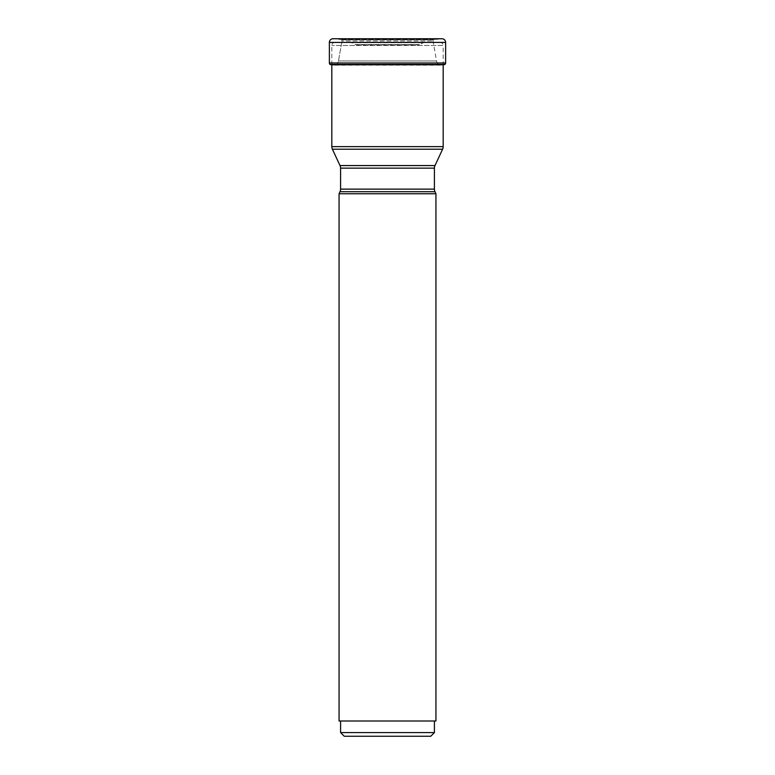<?xml version="1.0" encoding="UTF-8"?>
<svg xmlns="http://www.w3.org/2000/svg" width="775" height="775" viewBox="0 0 775 775"><rect width="100%" height="100%" fill="white"/><g stroke="black" fill="none" stroke-linecap="round" stroke-linejoin="round"><path stroke-width="0.58" stroke-dasharray="3.88 2.91" d="M336.05 38.779L441.963 38.75L333.037 38.75L438.95 38.779L336.05 38.779L340.545 39.564L336.05 38.779M331.448 64.742L334.538 65.177A31.387 31.387 0 0 0 336.147 64.887A31.387 31.387 0 0 1 334.538 65.177L440.462 65.177A31.387 31.387 0 0 1 438.853 64.887C437.865 64.596 437.09 63.288 436.548 60.963L433.022 41.007L433.351 39.748A558.446 558.446 0 0 0 434.455 39.564L441.963 38.75M444.821 64.519L330.179 64.519M336.147 64.887C337.135 64.596 337.91 63.288 338.452 60.963L341.978 41.007L338.452 60.963C337.91 63.288 337.135 64.596 336.147 64.887L438.853 64.887L336.147 64.887M341.978 41.007L341.649 39.748L341.978 41.007L433.022 41.007L341.978 41.007M433.351 39.748L341.649 39.748A558.446 558.446 0 0 1 340.545 39.564A558.446 558.446 0 0 0 341.649 39.748L433.351 39.748M331.816 64.742L331.816 45.463A3.052 3.052 0 0 1 334.868 42.412L440.132 42.412A3.052 3.052 0 0 1 443.184 45.463L331.816 45.463L443.184 45.463L443.184 64.742M443.184 146.63L331.816 146.63M442.612 149.207L332.388 149.207M340.583 168.146L434.417 168.146M340.012 165.569L434.988 165.569M340.012 191.706L434.988 191.706M340.583 189.129L434.417 189.129M339.062 193.75L435.938 193.75M435.938 720.992L339.062 720.992M387.5 720.992L434.417 720.992L387.5 720.992M434.417 732.588L340.583 732.588M430.755 736.25L344.245 736.25M440.132 42.412L334.868 42.412M350.213 42.412L424.787 42.412L350.213 42.412A3.052 3.052 0 0 1 351.501 42.693L423.499 42.693L351.501 42.693L355.512 44.562A3.052 3.052 0 0 0 356.8 44.853L418.2 44.853L356.8 44.853M424.787 42.412A3.052 3.052 0 0 0 423.499 42.693L419.488 44.562A3.052 3.052 0 0 1 418.2 44.853L418.2 44.853M419.488 44.562L355.512 44.562L419.488 44.562M329.375 42.412L445.625 42.412M445.625 62.998L329.375 62.998M443.184 64.441L331.816 64.441M436.548 60.963L338.452 60.963L436.548 60.963M433.254 39.845L341.746 39.845L433.254 39.845M434.455 39.564L340.545 39.564L434.455 39.564"/><path stroke-width="1.16" d="M445.625 42.412L329.375 42.412L329.375 62.998A1.831 1.831 0 0 0 330.082 64.441L444.918 64.441A1.831 1.831 0 0 0 445.625 62.998L445.625 42.412A3.662 3.662 0 0 0 441.963 38.75L333.037 38.75A3.662 3.662 0 0 0 329.375 42.412A3.662 3.662 0 0 1 333.037 38.75L441.963 38.75M331.816 64.441L330.082 64.441A1.831 1.831 0 0 1 329.375 62.998L445.625 62.998M443.184 64.441L330.179 64.519A87.149 87.149 0 0 0 331.448 64.742A87.149 87.149 0 0 1 330.179 64.519L330.179 64.519M443.184 64.8L443.552 64.742A87.149 87.149 0 0 0 444.821 64.519M443.184 64.742L443.184 146.63A6.103 6.103 0 0 1 442.612 149.207L332.388 149.207A6.103 6.103 0 0 1 331.816 146.63L443.184 146.63M331.816 64.742L331.816 146.63M332.388 149.207L340.012 165.569L434.988 165.569L442.612 149.207M434.988 165.569L434.988 165.569A6.103 6.103 0 0 0 434.417 168.146L434.417 189.129A6.103 6.103 0 0 0 434.988 191.706L340.012 191.706A6.103 6.103 0 0 0 340.583 189.129L434.417 189.129M340.012 165.569A6.103 6.103 0 0 1 340.583 168.146L340.583 189.129M340.012 191.706L339.062 193.75L435.938 193.75L434.988 191.706M435.938 193.75L435.938 720.992L339.062 720.992L339.062 193.75M340.583 732.588L434.417 732.588L430.755 736.25L344.245 736.25L340.583 732.588L340.583 720.992M329.375 42.412L329.375 62.998M443.552 64.742L331.448 64.742M434.417 168.146L340.583 168.146M434.417 720.992L434.417 732.588"/></g></svg>
